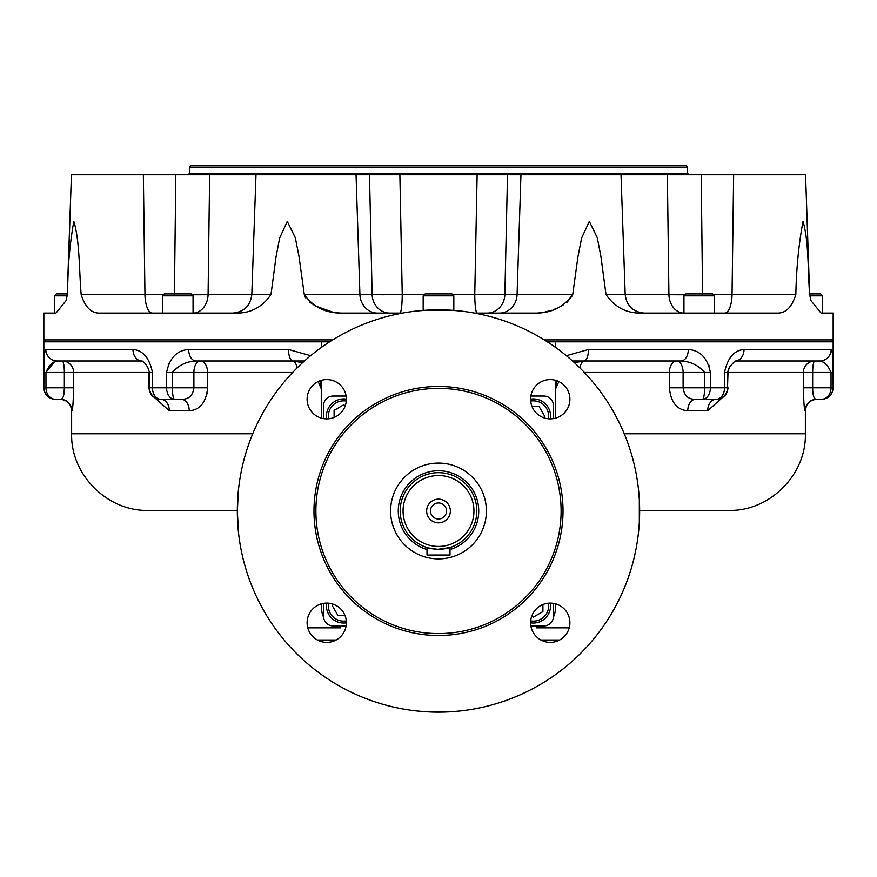 <?xml version="1.0" encoding="UTF-8"?>
<svg xmlns="http://www.w3.org/2000/svg" width="877" height="877" viewBox="0 0 877 877"><rect width="100%" height="100%" fill="white"/><g stroke="black" fill="none" stroke-linecap="round" stroke-linejoin="round"><path stroke-width="1.32" d="M438.138 549.298L450 547.533L450 555.042L427 555.042L427 547.533L428.075 547.851M438.5 463.089A47.895 47.895 0 0 1 479.982 534.937A47.895 47.895 0 0 1 397.018 534.937A47.895 47.895 0 0 1 438.5 463.089M426.65 510.984A11.85 11.85 0 0 0 444.431 521.256A11.85 11.85 0 0 0 444.431 500.723A11.85 11.85 0 0 0 426.65 510.984M403.058 510.984A35.442 35.442 0 0 0 456.226 541.679A35.442 35.442 0 0 0 456.226 480.289A35.442 35.442 0 0 0 403.058 510.984M400.186 510.984A38.314 38.314 0 0 0 438.5 549.298A38.314 38.314 0 0 0 476.814 510.984A38.314 38.314 0 0 0 438.5 472.67A38.314 38.314 0 0 0 400.186 510.984M437.404 549.287L428.151 547.873M430.475 510.984A8.025 8.025 0 0 0 442.512 517.934A8.025 8.025 0 0 0 442.512 504.034A8.025 8.025 0 0 0 430.475 510.984M553.442 418.603L553.442 405.612A9.581 9.581 0 0 0 543.872 396.042L530.881 396.042M323.558 603.365L323.558 616.356A9.581 9.581 0 0 0 333.128 625.937L346.119 625.937M346.119 396.042L333.128 396.042A9.581 9.581 0 0 0 323.558 405.612L323.558 418.603M530.881 625.937L543.872 625.937A9.581 9.581 0 0 0 553.442 616.356L553.442 603.365M307.103 622.747A19.634 19.634 0 0 0 336.56 639.75A19.634 19.634 0 0 0 336.56 605.733A19.634 19.634 0 0 0 307.103 622.747M326.737 379.588A19.634 19.634 0 0 0 307.103 399.221A19.634 19.634 0 0 0 326.737 418.866A19.634 19.634 0 0 0 346.382 399.221A19.634 19.634 0 0 0 326.737 379.588M569.897 399.221A19.634 19.634 0 0 0 550.263 379.588A19.634 19.634 0 0 0 530.618 399.221A19.634 19.634 0 0 0 550.263 418.866A19.634 19.634 0 0 0 569.897 399.221M550.263 642.381A19.634 19.634 0 0 0 569.897 622.747A19.634 19.634 0 0 0 550.263 603.113A19.634 19.634 0 0 0 530.618 622.747A19.634 19.634 0 0 0 550.263 642.381M438.5 635.507A124.523 124.523 0 0 1 330.662 448.717A124.523 124.523 0 0 1 546.338 448.717A124.523 124.523 0 0 1 438.5 635.507M238.445 489.914L237.338 510.984A201.162 201.162 0 0 0 539.081 685.189A201.162 201.162 0 0 0 539.081 336.779A201.162 201.162 0 0 0 237.338 510.984L238.445 532.054M638.555 532.054L639.333 522.484L639.333 499.495L638.555 489.914M417.43 711.039L427 711.817L450 711.817L459.57 711.039M459.57 310.94L450 310.162L427 310.162L417.43 310.94M438.5 167.101L189.498 167.101L191.416 165.183L685.584 165.183L687.502 167.101L438.5 167.101M402.444 313.089L341.493 313.089C325.586 313.177 313.188 307.016 304.286 294.595L299.013 256.522L295.297 237.7L287.272 221.399L279.642 238.04L276.047 256.753L270.982 294.595C262.322 307.005 250.855 313.177 236.593 313.089L99.408 313.089C91.153 313.177 85.08 307.016 81.166 294.595C79.094 270.511 79.796 240.857 73.811 221.399C69.787 243.861 67.639 268.263 67.376 294.595L66.049 300.636L55.964 313.089L43.85 313.089L43.85 339.903L332.69 339.903M544.31 339.903L833.15 339.903L833.15 313.089L821.036 313.089L810.951 300.636L809.624 294.595C807.805 270.511 808.813 240.857 803.025 221.399C798.772 243.861 796.382 268.263 795.834 294.595C791.931 307.005 785.858 313.177 777.592 313.089L640.407 313.089C626.156 313.177 614.7 307.016 606.018 294.595L600.92 256.522L597.281 237.7L589.322 221.399L581.626 238.04L577.943 256.753L572.714 294.595C563.834 307.005 551.436 313.177 535.507 313.089L474.556 313.089M304.462 295.516L305.525 297.774M309.943 302.28L314.415 305.306M315.819 306.106L333.304 312.344M336.143 312.76L341.493 313.089M537.272 313.045L540.846 312.76M541.076 312.738L543.565 312.365M543.762 312.333L551.545 310.326M554.187 309.362L557.388 308.013M561.181 306.106L563.801 304.56M567.112 302.247L572.582 295.341M487.184 313.089A19.162 17.704 90 0 0 487.206 313.089A19.162 17.704 90 0 0 504.867 294.595L474.764 294.595L477.121 174.764L507.509 174.764L504.867 294.595L572.714 294.595M477.143 313.089L477.143 313.089A19.162 2.379 90 0 1 474.764 294.595L452.576 294.595M399.857 313.089L399.857 313.089A19.162 2.379 90 0 0 402.236 294.595L424.424 294.595M389.816 313.089A19.162 17.704 90 0 1 389.794 313.089A19.162 17.704 90 0 1 372.133 294.595L402.236 294.595L399.879 174.764L477.121 174.764M193.05 295.845L191.142 293.927L164.317 293.927L162.398 295.845L193.05 295.845L193.05 313.089A19.162 15.128 90 0 0 208.09 294.595L209 223.328M191.975 294.771L270.982 294.595M384.225 294.771L372.747 294.617M683.95 313.089A19.162 15.128 -90 0 1 668.91 294.595A19.162 15.128 -90 0 0 683.95 313.089L683.95 295.845L714.602 295.845L714.602 313.089M684.235 294.771L669.864 294.617M606.018 294.595L685.025 294.771M668.91 294.595L667.364 174.764L701.205 174.764L702.576 294.595M370.554 223.328L372.133 294.595L369.491 174.764L399.879 174.764M174.424 294.595L175.795 174.764L209.636 174.764L208.09 294.595M667.364 174.764L507.509 174.764M809.624 294.595L805.568 174.764L701.205 174.764M67.167 295.845L54.385 295.845L56.303 293.927L67.277 293.927L71.432 174.764L143.357 174.764L144.957 294.595A19.162 7.334 90 0 0 152.28 313.089M175.795 174.764L143.357 174.764M209.636 174.764L356.051 174.764L359.921 294.595A19.162 17.704 90 0 0 377.614 313.089M369.491 174.764L356.051 174.764M336.088 640.013L317.386 640.013M559.614 640.013L540.912 640.013M344.946 615.391L337.875 615.391L332.35 605.81L333.26 604.22M326.65 603.113A17.244 17.244 0 0 0 346.382 622.834M328.568 603.19A15.326 15.326 0 0 0 346.294 620.916M542.907 604.538L542.907 611.609L533.326 617.145L531.736 616.224M530.618 622.834A17.244 17.244 0 0 0 550.35 603.113M530.706 620.916A15.326 15.326 0 0 0 548.432 603.19M532.054 406.577L539.125 406.577L544.65 416.158L543.74 417.748M550.35 418.866A17.244 17.244 0 0 0 530.618 399.134M548.432 418.778A15.326 15.326 0 0 0 530.706 401.063M334.093 417.43L334.093 410.359L343.674 404.834L345.264 405.744M346.382 399.134A17.244 17.244 0 0 0 326.65 418.866M346.294 401.063A15.326 15.326 0 0 0 328.568 418.778M54.385 295.845L54.385 313.089L55.964 313.089M453.826 295.845L451.907 293.927L425.093 293.927L423.174 295.845L453.826 295.845L453.826 310.414M683.95 295.845L685.858 293.927L712.683 293.927L714.602 295.845M809.833 295.845L822.615 295.845L822.615 313.089L821.036 313.089M809.723 293.927L820.697 293.927L822.615 295.845M722.122 397.84L707.684 410.787A11.5 8.43 -90 0 1 716.103 399.298L702.477 399.298A11.5 2.138 -90 0 0 704.615 387.798L669.403 387.798C670.752 402.214 676.88 409.877 687.776 410.787A11.5 7.805 90 0 1 695.56 399.298L695.582 399.298C688.292 399.463 684.137 395.637 683.106 387.798L683.106 372.473L704.615 372.473C698.476 365.314 690.616 361.488 681.023 360.984A11.5 7.279 -90 0 0 681.045 360.984L584.104 360.984A11.5 4.418 -90 0 0 584.082 360.984L574.391 362.672L584.104 360.984A11.5 4.363 -90 0 0 588.467 349.484L688.302 349.484C700.131 350.307 707.498 357.98 710.392 372.473L710.392 387.798L704.615 387.798L704.615 372.473L710.392 372.473M555.36 389.673L556.807 380.717L555.36 389.717L555.886 384.236M566.356 355.689L588.467 349.484M676.638 360.984A11.5 6.468 90 0 1 683.106 372.473L669.403 372.473A11.5 7.235 90 0 1 676.638 360.984L681.023 360.984A11.5 7.279 -90 0 0 688.302 349.484M744.025 349.484C734.005 350.34 727.515 358.002 724.545 372.473L727.504 372.473L727.504 387.798L724.545 387.798A11.5 8.331 -90 0 1 716.213 399.298A11.5 11.291 -90 0 0 727.504 387.798L728.009 372.473L729.368 367.057L727.504 372.473L812.65 372.473L812.65 387.798L833.018 387.798A11.5 11.489 -90 0 1 821.53 399.298L816.586 399.298C814.031 399.463 812.716 395.637 812.65 387.798L803.365 387.798C803.705 402.214 804.275 409.877 805.097 410.787A11.5 11.489 90 0 1 816.586 399.298L821.53 399.298A11.5 9.494 -90 0 0 831.034 387.798L831.034 372.473C828.041 365.314 824.281 361.488 819.743 360.984L735.145 360.984A11.5 8.902 -90 0 0 744.025 349.484L831.177 349.484C832.47 350.307 833.084 357.98 833.018 372.473L832.92 363.056M819.787 360.984L819.743 360.984A11.5 11.434 -90 0 0 831.177 349.484M819.831 360.984L814.799 360.984A11.5 2.149 90 0 0 812.65 372.473L833.018 372.473L833.15 387.798C832.47 394.782 828.633 398.618 821.65 399.298M820.368 361.039L822.648 361.96M709.636 367.386L708.759 364.92M304.472 360.984L195.944 360.984A11.5 7.279 90 0 1 195.955 360.984A11.5 7.279 -90 0 1 195.955 360.984A11.5 7.279 -90 0 1 188.698 349.484L288.533 349.484L310.644 355.689M169.097 363.111L168.241 364.92M57.213 360.984L57.257 360.984C52.708 361.499 48.948 365.325 45.966 372.473L64.35 372.473A11.5 2.149 90 0 0 62.201 360.984L57.257 360.984A11.5 11.434 -90 0 1 45.823 349.484L44.957 351.184M44.519 354.308L44.387 355.919M44.201 359.197L44.08 363.056M44.003 367.419L43.982 372.473C43.905 358.002 44.519 350.34 45.823 349.484L132.975 349.484C142.973 350.307 149.463 357.98 152.455 372.473L152.455 387.798L149.496 387.798L149.496 372.473L152.455 372.473M64.076 392.775L64.35 387.798C64.295 395.604 62.98 399.441 60.414 399.298L55.47 399.298A11.5 9.494 -90 0 1 45.966 387.798L45.966 372.473L54.352 361.96M57.169 360.984L141.855 360.984A11.5 8.902 -90 0 1 132.975 349.484M64.35 387.798L43.982 387.798A11.5 11.489 -90 0 0 55.47 399.298L60.601 399.298A11.5 11.489 -90 0 0 60.414 399.298A11.5 11.489 -90 0 1 71.903 410.787C72.714 409.91 73.295 402.247 73.635 387.798L64.35 387.798L64.35 372.473L73.635 372.473A11.5 11.434 90 0 0 62.201 360.984L141.844 360.984C142.907 360.918 144.848 362.946 147.643 367.068L149.496 372.473L147.643 367.068M181.418 399.298A11.5 7.805 -90 0 1 181.44 399.298L181.451 399.298A11.5 7.805 -90 0 0 181.418 399.298L181.418 399.298A11.5 7.805 -90 0 1 189.224 410.787C200.099 409.91 206.227 402.247 207.597 387.798L193.894 387.798C192.896 395.604 188.73 399.441 181.418 399.298L160.886 399.298A11.5 8.43 90 0 1 160.897 399.298A11.5 8.43 90 0 0 160.886 399.298A11.5 8.43 90 0 1 169.316 410.787L154.878 397.84M300.241 361.927L292.896 360.984L195.944 360.984C186.362 361.499 178.502 365.325 172.385 372.473L166.608 372.473C169.48 358.002 176.836 350.34 188.698 349.484M195.977 360.984L292.896 360.984A11.5 4.363 -90 0 1 288.533 349.484M318.198 381.539L321.64 389.717L320.193 380.717L321.64 389.552M73.438 396.897L72.966 404.264M207.093 393.203L206.128 396.886M580.015 368.033A11.5 4.418 -90 0 1 584.082 360.984L572.528 360.984M804.264 406.544L803.979 403.672M803.694 399.495L803.562 396.897M816.487 399.298L816.871 399.298C809.888 399.978 806.051 403.804 805.371 410.787L805.097 410.787M695.56 399.298A11.5 7.805 90 0 1 695.582 399.298L702.477 399.298A11.5 7.915 -90 0 0 710.392 387.798L724.545 387.798L724.545 372.473M544.617 625.904A19.162 19.162 0 0 1 536.209 627.844L569.217 627.844M307.783 627.844L340.791 627.844A19.162 19.162 0 0 1 332.383 625.904M329.653 341.822L43.85 341.822L43.85 387.798C44.53 394.782 48.367 398.618 55.35 399.298M833.15 387.798L833.15 341.822L547.347 341.822M321.64 603.782L321.64 608.693A19.162 19.162 0 0 0 323.58 617.101M553.42 617.101A19.162 19.162 0 0 0 555.36 608.693L555.36 603.782M321.64 389.717L321.519 387.097M296.985 368.033A11.5 4.418 90 0 0 292.918 360.984A11.5 4.418 90 0 0 292.907 360.984L302.609 362.672M558.802 381.539L555.36 389.498M556.018 383.611L556.61 381.32M237.349 510.414L148.257 510.414C107.312 511.466 70.577 474.72 71.629 433.775L252.751 433.775M805.371 410.787L805.371 433.775C806.423 474.72 769.688 511.466 728.743 510.414L639.651 510.414M555.36 418.186L555.36 380.267M555.36 347.259L555.36 341.822M321.64 341.822L321.64 347.259M321.64 380.267L321.64 418.186M427 549.539A40.232 40.232 0 0 1 438.5 470.752A40.232 40.232 0 0 1 450 549.539M561.105 510.984A122.605 122.605 0 0 1 377.198 617.167A122.605 122.605 0 0 1 377.198 404.801A122.605 122.605 0 0 1 561.105 510.984M688.938 174.764L687.502 173.328L189.498 173.328L188.062 174.764M499.386 313.089A19.162 17.704 90 0 0 517.079 294.595L520.949 174.764M372.133 294.595L304.286 294.595M163.648 294.595L81.166 294.595M71.432 174.764L67.376 294.595M733.643 174.764L732.043 294.595L713.352 294.595M795.834 294.595L732.043 294.595A19.162 7.334 -90 0 1 724.72 313.089M45.966 372.473L43.982 372.473L43.85 387.798M166.608 372.473L166.608 387.798L172.385 387.798L172.385 372.473L193.894 372.473L193.894 387.798L172.385 387.798A11.5 2.138 -90 0 0 174.523 399.298A11.5 7.915 -90 0 1 166.608 387.798L152.455 387.798A11.5 8.331 -90 0 0 160.787 399.298A11.5 11.291 -90 0 1 149.496 387.798L148.991 387.798C149.671 394.782 153.508 398.618 160.491 399.298M148.991 387.798L148.991 372.473L73.635 372.473L73.635 387.798M71.903 410.787L71.629 410.787C70.949 403.804 67.112 399.978 60.129 399.298M814.799 360.984A11.5 11.434 90 0 0 803.365 372.473L803.365 387.798M707.684 410.787L687.776 410.787M584.367 372.473L669.403 372.473L669.403 387.798M292.633 372.473L193.894 372.473A11.5 6.468 90 0 1 200.362 360.984A11.5 7.235 90 0 1 207.597 372.473L207.597 387.798M189.224 410.787L169.316 410.787M805.371 433.775L624.249 433.775M687.502 173.328L687.502 167.101M189.498 173.328L189.498 167.101M809.745 294.595L810.951 300.636M255.985 174.764L251.809 294.595C250.362 305.876 243.981 312.037 232.657 313.089M67.255 294.595L66.049 300.636M621.015 174.764L625.191 294.595C626.638 305.876 633.019 312.037 644.343 313.089M831.232 341.822L833.15 339.903M45.768 341.822L43.85 339.903M162.398 295.845L162.398 313.089M423.174 295.845L423.174 310.414M735.156 360.984L729.357 367.068M728.009 387.798C727.329 394.782 723.492 398.618 716.509 399.298M574.391 362.672L577.077 361.85M581.089 361.138L584.016 360.984M71.629 410.787L71.629 433.775"/></g></svg>
